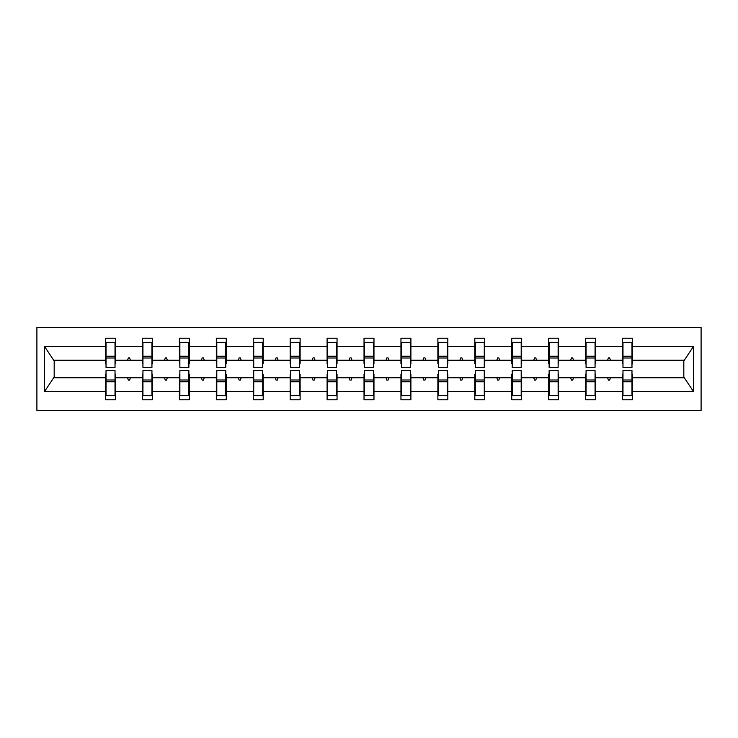 <?xml version="1.0" encoding="UTF-8"?>
<svg xmlns="http://www.w3.org/2000/svg" width="738" height="738" viewBox="0 0 738 738"><rect width="100%" height="100%" fill="white"/><g stroke="black" fill="none" stroke-linecap="round" stroke-linejoin="round"><path stroke-width="1.11" d="M36.9 410.42L701.1 410.42L701.1 327.58L36.9 327.58L36.9 410.42M622.983 374.212L622.512 374.212L622.512 377.755L595.529 377.755L595.529 374.212L595.059 374.212M631.977 363.788L632.457 363.788L632.457 360.245L684.301 360.245L693.388 346.574L693.388 391.426L632.457 391.426L632.457 399.775L622.512 399.775L622.512 377.755M632.457 360.245L632.457 338.225L622.512 338.225L622.512 346.574L595.529 346.574L595.529 363.788L595.059 363.788M622.983 363.788L622.512 363.788L622.512 346.574M586.064 374.212L585.585 374.212L585.585 377.755L558.601 377.755L558.601 374.212L558.131 374.212M622.512 391.426L595.529 391.426L595.529 399.775L585.585 399.775L585.585 377.755M595.529 346.574L595.529 338.225L585.585 338.225L585.585 346.574L558.601 346.574L558.601 363.788L558.131 363.788M586.064 363.788L585.585 363.788L585.585 346.574M549.137 374.212L548.657 374.212L548.657 377.755L521.674 377.755L521.674 374.212L521.203 374.212M585.585 391.426L558.601 391.426L558.601 399.775L548.657 399.775L548.657 377.755M558.601 346.574L558.601 338.225L548.657 338.225L548.657 346.574L521.674 346.574L521.674 363.788L521.203 363.788M549.137 363.788L548.657 363.788L548.657 346.574M512.209 374.212L511.738 374.212L511.738 377.755L484.746 377.755L484.746 374.212L484.276 374.212M548.657 391.426L521.674 391.426L521.674 399.775L511.738 399.775L511.738 377.755M521.674 346.574L521.674 338.225L511.738 338.225L511.738 346.574L484.746 346.574L484.746 363.788L484.276 363.788M512.209 363.788L511.738 363.788L511.738 346.574M475.281 374.212L474.811 374.212L474.811 377.755L447.828 377.755L447.828 374.212L447.348 374.212M511.738 391.426L484.746 391.426L484.746 399.775L474.811 399.775L474.811 377.755M484.746 346.574L484.746 338.225L474.811 338.225L474.811 346.574L447.828 346.574L447.828 363.788L447.348 363.788M475.281 363.788L474.811 363.788L474.811 346.574M438.354 374.212L437.883 374.212L437.883 377.755L410.9 377.755L410.9 374.212L410.42 374.212M474.811 391.426L447.828 391.426L447.828 399.775L437.883 399.775L437.883 377.755M447.828 346.574L447.828 338.225L437.883 338.225L437.883 346.574L410.9 346.574L410.9 363.788L410.42 363.788M438.354 363.788L437.883 363.788L437.883 346.574M401.426 374.212L400.955 374.212L400.955 377.755L373.972 377.755L373.972 374.212L373.502 374.212M437.883 391.426L410.9 391.426L410.9 399.775L400.955 399.775L400.955 377.755M410.9 346.574L410.9 338.225L400.955 338.225L400.955 346.574L373.972 346.574L373.972 363.788L373.502 363.788M401.426 363.788L400.955 363.788L400.955 346.574M364.498 374.212L364.028 374.212L364.028 377.755L337.045 377.755L337.045 374.212L336.574 374.212M400.955 391.426L373.972 391.426L373.972 399.775L364.028 399.775L364.028 377.755M373.972 346.574L373.972 338.225L364.028 338.225L364.028 346.574L337.045 346.574L337.045 363.788L336.574 363.788M364.498 363.788L364.028 363.788L364.028 346.574M327.58 374.212L327.1 374.212L327.1 377.755L300.117 377.755L300.117 374.212L299.646 374.212M364.028 391.426L337.045 391.426L337.045 399.775L327.1 399.775L327.1 377.755M337.045 346.574L337.045 338.225L327.1 338.225L327.1 346.574L300.117 346.574L300.117 363.788L299.646 363.788M327.58 363.788L327.1 363.788L327.1 346.574M290.652 374.212L290.172 374.212L290.172 377.755L263.189 377.755L263.189 374.212L262.719 374.212M327.1 391.426L300.117 391.426L300.117 399.775L290.172 399.775L290.172 377.755M300.117 346.574L300.117 338.225L290.172 338.225L290.172 346.574L263.189 346.574L263.189 363.788L262.719 363.788M290.652 363.788L290.172 363.788L290.172 346.574M253.724 374.212L253.254 374.212L253.254 377.755L226.262 377.755L226.262 374.212L225.791 374.212M290.172 391.426L263.189 391.426L263.189 399.775L253.254 399.775L253.254 377.755M263.189 346.574L263.189 338.225L253.254 338.225L253.254 346.574L226.262 346.574L226.262 363.788L225.791 363.788M253.724 363.788L253.254 363.788L253.254 346.574M216.797 374.212L216.326 374.212L216.326 377.755L189.343 377.755L189.343 374.212L188.863 374.212M253.254 391.426L226.262 391.426L226.262 399.775L216.326 399.775L216.326 377.755M226.262 346.574L226.262 338.225L216.326 338.225L216.326 346.574L189.343 346.574L189.343 363.788L188.863 363.788M216.797 363.788L216.326 363.788L216.326 346.574M179.869 374.212L179.399 374.212L179.399 377.755L152.415 377.755L152.415 374.212L151.936 374.212M216.326 391.426L189.343 391.426L189.343 399.775L179.399 399.775L179.399 377.755M189.343 346.574L189.343 338.225L179.399 338.225L179.399 346.574L152.415 346.574L152.415 363.788L151.936 363.788M179.869 363.788L179.399 363.788L179.399 346.574M142.941 374.212L142.471 374.212L142.471 377.755L115.488 377.755L115.488 399.775L105.543 399.775L105.543 377.755L53.699 377.755L44.612 391.426L44.612 346.574L53.699 360.245L105.543 360.245L105.543 346.574L44.612 346.574M179.399 391.426L152.415 391.426L152.415 399.775L142.471 399.775L142.471 377.755M152.415 346.574L152.415 338.225L142.471 338.225L142.471 346.574L115.488 346.574L115.488 338.225L105.543 338.225L105.543 346.574M142.941 363.788L142.471 363.788L142.471 346.574M106.023 374.212L105.543 374.212L105.543 377.755M105.543 360.245L105.543 363.788L106.023 363.788M631.977 374.212L632.457 374.212L632.457 391.426M595.529 391.426L595.529 377.755M558.601 391.426L558.601 377.755M521.674 391.426L521.674 377.755M484.746 391.426L484.746 377.755M447.828 391.426L447.828 377.755M410.9 391.426L410.9 377.755M373.972 391.426L373.972 377.755M337.045 391.426L337.045 377.755M300.117 391.426L300.117 377.755M263.189 391.426L263.189 377.755M226.262 391.426L226.262 377.755M189.343 391.426L189.343 377.755M152.415 391.426L152.415 377.755M693.388 346.574L632.457 346.574M142.471 391.426L115.488 391.426M105.543 391.426L44.612 391.426M607.568 360.245L610.474 360.245L609.616 357.875L608.426 357.875L607.568 360.245L595.529 360.245M622.512 360.245L610.474 360.245M607.568 377.755L608.426 380.125L609.616 380.125L610.474 377.755M570.64 360.245L573.546 360.245L572.688 357.875L571.507 357.875L570.64 360.245L558.601 360.245M585.585 360.245L573.546 360.245M570.64 377.755L571.507 380.125L572.688 380.125L573.546 377.755M533.712 360.245L536.618 360.245L535.76 357.875L534.58 357.875L533.712 360.245L521.674 360.245M548.657 360.245L536.618 360.245M533.712 377.755L534.58 380.125L535.76 380.125L536.618 377.755M496.785 360.245L499.7 360.245L498.833 357.875L497.652 357.875L496.785 360.245L484.746 360.245M511.738 360.245L499.7 360.245M496.785 377.755L497.652 380.125L498.833 380.125L499.7 377.755M459.866 360.245L462.772 360.245L461.905 357.875L460.724 357.875L459.866 360.245L447.828 360.245M474.811 360.245L462.772 360.245M459.866 377.755L460.724 380.125L461.905 380.125L462.772 377.755M422.939 360.245L425.844 360.245L424.977 357.875L423.796 357.875L422.939 360.245L410.9 360.245M437.883 360.245L425.844 360.245M422.939 377.755L423.796 380.125L424.977 380.125L425.844 377.755M386.011 360.245L388.917 360.245L388.059 357.875L386.869 357.875L386.011 360.245L373.972 360.245M400.955 360.245L388.917 360.245M386.011 377.755L386.869 380.125L388.059 380.125L388.917 377.755M349.083 360.245L351.989 360.245L351.131 357.875L349.941 357.875L349.083 360.245L337.045 360.245M364.028 360.245L351.989 360.245M349.083 377.755L349.941 380.125L351.131 380.125L351.989 377.755M312.156 360.245L315.061 360.245L314.204 357.875L313.023 357.875L312.156 360.245L300.117 360.245M327.1 360.245L315.061 360.245M312.156 377.755L313.023 380.125L314.204 380.125L315.061 377.755M275.228 360.245L278.134 360.245L277.276 357.875L276.095 357.875L275.228 360.245L263.189 360.245M290.172 360.245L278.134 360.245M275.228 377.755L276.095 380.125L277.276 380.125L278.134 377.755M238.3 360.245L241.215 360.245L240.348 357.875L239.167 357.875L238.3 360.245L226.262 360.245M253.254 360.245L241.215 360.245M238.3 377.755L239.167 380.125L240.348 380.125L241.215 377.755M201.382 360.245L204.288 360.245L203.42 357.875L202.24 357.875L201.382 360.245L189.343 360.245M216.326 360.245L204.288 360.245M201.382 377.755L202.24 380.125L203.42 380.125L204.288 377.755M164.454 360.245L167.36 360.245L166.493 357.875L165.312 357.875L164.454 360.245L152.415 360.245M179.399 360.245L167.36 360.245M164.454 377.755L165.312 380.125L166.493 380.125L167.36 377.755M127.526 360.245L130.432 360.245L129.574 357.875L128.384 357.875L127.526 360.245L115.488 360.245L115.488 346.574M142.471 360.245L130.432 360.245M127.526 377.755L128.384 380.125L129.574 380.125L130.432 377.755M115.017 374.212L115.488 374.212L115.488 377.755M115.488 360.245L115.488 363.788L115.017 363.788M693.388 391.426L684.301 377.755L632.457 377.755M54.178 360.245L54.178 377.755M683.822 377.755L683.822 360.245M105.543 342.367L106.023 342.367L105.543 342.367M106.023 357.995L106.023 342.367L115.488 342.367L115.017 342.367L115.017 367.459L106.023 367.459L106.023 357.995L115.017 357.995M115.017 380.005L115.017 395.633L105.543 395.633L106.023 395.633L106.023 370.541L115.017 370.541L115.017 380.005L106.023 380.005M142.471 342.367L142.941 342.367L142.471 342.367M142.941 357.995L142.941 342.367L152.415 342.367L151.936 342.367L151.936 367.459L142.941 367.459L142.941 357.995L151.936 357.995M151.936 380.005L151.936 395.633L142.471 395.633L142.941 395.633L142.941 370.541L151.936 370.541L151.936 380.005L142.941 380.005M179.399 342.367L179.869 342.367L179.399 342.367M179.869 357.995L179.869 342.367L189.343 342.367L188.863 342.367L188.863 367.459L179.869 367.459L179.869 357.995L188.863 357.995M188.863 380.005L188.863 395.633L179.399 395.633L179.869 395.633L179.869 370.541L188.863 370.541L188.863 380.005L179.869 380.005M216.326 342.367L216.797 342.367L216.326 342.367M216.797 357.995L216.797 342.367L226.262 342.367L225.791 342.367L225.791 367.459L216.797 367.459L216.797 357.995L225.791 357.995M225.791 380.005L225.791 395.633L216.326 395.633L216.797 395.633L216.797 370.541L225.791 370.541L225.791 380.005L216.797 380.005M253.254 342.367L253.724 342.367L253.254 342.367M253.724 357.995L253.724 342.367L263.189 342.367L262.719 342.367L262.719 367.459L253.724 367.459L253.724 357.995L262.719 357.995M262.719 380.005L262.719 395.633L253.254 395.633L253.724 395.633L253.724 370.541L262.719 370.541L262.719 380.005L253.724 380.005M290.172 342.367L290.652 342.367L290.172 342.367M290.652 357.995L290.652 342.367L300.117 342.367L299.646 342.367L299.646 367.459L290.652 367.459L290.652 357.995L299.646 357.995M299.646 380.005L299.646 395.633L290.172 395.633L290.652 395.633L290.652 370.541L299.646 370.541L299.646 380.005L290.652 380.005M327.1 342.367L327.58 342.367L327.1 342.367M327.58 357.995L327.58 342.367L337.045 342.367L336.574 342.367L336.574 367.459L327.58 367.459L327.58 357.995L336.574 357.995M336.574 380.005L336.574 395.633L327.1 395.633L327.58 395.633L327.58 370.541L336.574 370.541L336.574 380.005L327.58 380.005M364.028 342.367L364.498 342.367L364.028 342.367M364.498 357.995L364.498 342.367L373.972 342.367L373.502 342.367L373.502 367.459L364.498 367.459L364.498 357.995L373.502 357.995M373.502 380.005L373.502 395.633L364.028 395.633L364.498 395.633L364.498 370.541L373.502 370.541L373.502 380.005L364.498 380.005M400.955 342.367L401.426 342.367L400.955 342.367M401.426 357.995L401.426 342.367L410.9 342.367L410.42 342.367L410.42 367.459L401.426 367.459L401.426 357.995L410.42 357.995M410.42 380.005L410.42 395.633L400.955 395.633L401.426 395.633L401.426 370.541L410.42 370.541L410.42 380.005L401.426 380.005M437.883 342.367L438.354 342.367L437.883 342.367M438.354 357.995L438.354 342.367L447.828 342.367L447.348 342.367L447.348 367.459L438.354 367.459L438.354 357.995L447.348 357.995M447.348 380.005L447.348 395.633L437.883 395.633L438.354 395.633L438.354 370.541L447.348 370.541L447.348 380.005L438.354 380.005M474.811 342.367L475.281 342.367L474.811 342.367M475.281 357.995L475.281 342.367L484.746 342.367L484.276 342.367L484.276 367.459L475.281 367.459L475.281 357.995L484.276 357.995M484.276 380.005L484.276 395.633L474.811 395.633L475.281 395.633L475.281 370.541L484.276 370.541L484.276 380.005L475.281 380.005M511.738 342.367L512.209 342.367L511.738 342.367M512.209 357.995L512.209 342.367L521.674 342.367L521.203 342.367L521.203 367.459L512.209 367.459L512.209 357.995L521.203 357.995M521.203 380.005L521.203 395.633L511.738 395.633L512.209 395.633L512.209 370.541L521.203 370.541L521.203 380.005L512.209 380.005M548.657 342.367L549.137 342.367L548.657 342.367M549.137 357.995L549.137 342.367L558.601 342.367L558.131 342.367L558.131 367.459L549.137 367.459L549.137 357.995L558.131 357.995M558.131 380.005L558.131 395.633L548.657 395.633L549.137 395.633L549.137 370.541L558.131 370.541L558.131 380.005L549.137 380.005M585.585 342.367L586.064 342.367L585.585 342.367M586.064 357.995L586.064 342.367L595.529 342.367L595.059 342.367L595.059 367.459L586.064 367.459L586.064 357.995L595.059 357.995M595.059 380.005L595.059 395.633L585.585 395.633L586.064 395.633L586.064 370.541L595.059 370.541L595.059 380.005L586.064 380.005M622.512 342.367L622.983 342.367L622.512 342.367M622.983 357.995L622.983 342.367L632.457 342.367L631.977 342.367L631.977 367.459L622.983 367.459L622.983 357.995L631.977 357.995M631.977 380.005L631.977 395.633L622.512 395.633L622.983 395.633L622.983 370.541L631.977 370.541L631.977 380.005L622.983 380.005M106.023 389.71L105.543 389.71M115.488 389.71L115.017 389.71M115.017 381.426L106.023 381.426M115.017 348.29L115.488 348.29M105.543 348.29L106.023 348.29M106.023 356.574L115.017 356.574M151.936 348.29L152.415 348.29M142.471 348.29L142.941 348.29M142.941 356.574L151.936 356.574M188.863 348.29L189.343 348.29M179.399 348.29L179.869 348.29M179.869 356.574L188.863 356.574M225.791 348.29L226.262 348.29M216.326 348.29L216.797 348.29M216.797 356.574L225.791 356.574M262.719 348.29L263.189 348.29M253.254 348.29L253.724 348.29M253.724 356.574L262.719 356.574M142.941 389.71L142.471 389.71M152.415 389.71L151.936 389.71M151.936 381.426L142.941 381.426M179.869 389.71L179.399 389.71M189.343 389.71L188.863 389.71M188.863 381.426L179.869 381.426M216.797 389.71L216.326 389.71M226.262 389.71L225.791 389.71M225.791 381.426L216.797 381.426M253.724 389.71L253.254 389.71M263.189 389.71L262.719 389.71M262.719 381.426L253.724 381.426M299.646 348.29L300.117 348.29M290.172 348.29L290.652 348.29M290.652 356.574L299.646 356.574M290.652 389.71L290.172 389.71M300.117 389.71L299.646 389.71M299.646 381.426L290.652 381.426M336.574 348.29L337.045 348.29M327.1 348.29L327.58 348.29M327.58 356.574L336.574 356.574M327.58 389.71L327.1 389.71M337.045 389.71L336.574 389.71M336.574 381.426L327.58 381.426M373.502 348.29L373.972 348.29M364.028 348.29L364.498 348.29M364.498 356.574L373.502 356.574M364.498 389.71L364.028 389.71M373.972 389.71L373.502 389.71M373.502 381.426L364.498 381.426M410.42 348.29L410.9 348.29M400.955 348.29L401.426 348.29M401.426 356.574L410.42 356.574M401.426 389.71L400.955 389.71M410.9 389.71L410.42 389.71M410.42 381.426L401.426 381.426M447.348 348.29L447.828 348.29M437.883 348.29L438.354 348.29M438.354 356.574L447.348 356.574M438.354 389.71L437.883 389.71M447.828 389.71L447.348 389.71M447.348 381.426L438.354 381.426M484.276 348.29L484.746 348.29M474.811 348.29L475.281 348.29M475.281 356.574L484.276 356.574M475.281 389.71L474.811 389.71M484.746 389.71L484.276 389.71M484.276 381.426L475.281 381.426M521.203 348.29L521.674 348.29M511.738 348.29L512.209 348.29M512.209 356.574L521.203 356.574M512.209 389.71L511.738 389.71M521.674 389.71L521.203 389.71M521.203 381.426L512.209 381.426M558.131 348.29L558.601 348.29M548.657 348.29L549.137 348.29M549.137 356.574L558.131 356.574M549.137 389.71L548.657 389.71M558.601 389.71L558.131 389.71M558.131 381.426L549.137 381.426M595.059 348.29L595.529 348.29M585.585 348.29L586.064 348.29M586.064 356.574L595.059 356.574M586.064 389.71L585.585 389.71M595.529 389.71L595.059 389.71M595.059 381.426L586.064 381.426M631.977 348.29L632.457 348.29M622.512 348.29L622.983 348.29M622.983 356.574L631.977 356.574M622.983 389.71L622.512 389.71M632.457 389.71L631.977 389.71M631.977 381.426L622.983 381.426M115.017 381.786L106.023 381.786M106.023 356.214L115.017 356.214M142.941 356.214L151.936 356.214M179.869 356.214L188.863 356.214M216.797 356.214L225.791 356.214M253.724 356.214L262.719 356.214M151.936 381.786L142.941 381.786M188.863 381.786L179.869 381.786M225.791 381.786L216.797 381.786M262.719 381.786L253.724 381.786M290.652 356.214L299.646 356.214M299.646 381.786L290.652 381.786M327.58 356.214L336.574 356.214M336.574 381.786L327.58 381.786M364.498 356.214L373.502 356.214M373.502 381.786L364.498 381.786M401.426 356.214L410.42 356.214M410.42 381.786L401.426 381.786M438.354 356.214L447.348 356.214M447.348 381.786L438.354 381.786M475.281 356.214L484.276 356.214M484.276 381.786L475.281 381.786M512.209 356.214L521.203 356.214M521.203 381.786L512.209 381.786M549.137 356.214L558.131 356.214M558.131 381.786L549.137 381.786M586.064 356.214L595.059 356.214M595.059 381.786L586.064 381.786M622.983 356.214L631.977 356.214M631.977 381.786L622.983 381.786"/></g></svg>
